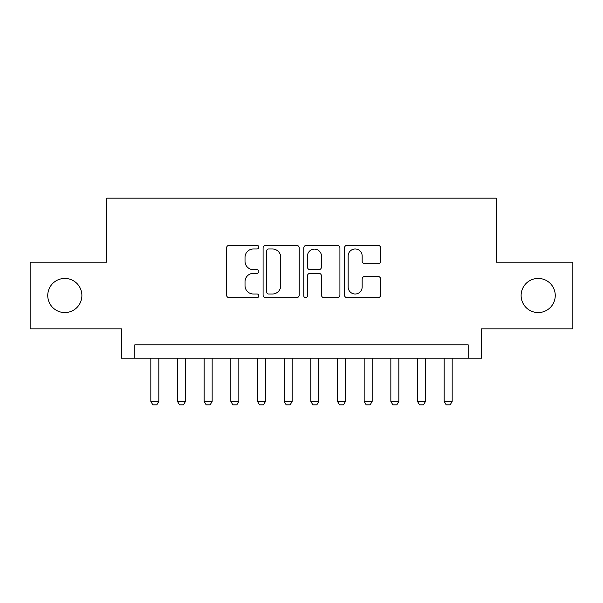 <?xml version="1.0" encoding="UTF-8"?>
<svg xmlns="http://www.w3.org/2000/svg" width="603" height="603" viewBox="0 0 603 603"><rect width="100%" height="100%" fill="white"/><g stroke="black" fill="none" stroke-linecap="round" stroke-linejoin="round"><path stroke-width="0.9" d="M258.83 247.155A1.832 1.832 0 0 0 256.999 245.323L229.185 245.323A2.616 2.616 0 0 0 226.57 247.939L226.57 295.055A2.616 2.616 0 0 0 229.185 297.678L256.999 297.678A1.832 1.832 0 0 0 258.83 295.839A1.832 1.832 0 0 0 256.999 294.008L253.403 294.008A8.374 8.374 0 0 1 245.022 285.634L245.022 281.707A8.374 8.374 0 0 1 253.403 273.332L256.999 273.332A1.832 1.832 0 0 0 258.83 271.501A1.832 1.832 0 0 0 256.999 269.669L253.403 269.669A8.374 8.374 0 0 1 245.022 261.287L245.022 257.36A8.374 8.374 0 0 1 253.403 248.986L256.999 248.986A1.832 1.832 0 0 0 258.83 247.155M521.113 295.5A17.065 17.065 0 0 0 538.178 312.565A17.065 17.065 0 0 0 555.25 295.5A17.065 17.065 0 0 0 538.178 278.435A17.065 17.065 0 0 0 521.113 295.5M47.75 295.5A17.065 17.065 0 0 0 64.823 312.565A17.065 17.065 0 0 0 81.887 295.5A17.065 17.065 0 0 0 64.823 278.435A17.065 17.065 0 0 0 47.75 295.5M377.998 263.775A2.616 2.616 0 0 0 380.621 261.159L380.621 247.939A2.616 2.616 0 0 0 377.998 245.323L347.109 245.323A2.616 2.616 0 0 0 344.494 247.939L344.494 295.055A2.616 2.616 0 0 0 347.109 297.678L377.998 297.678A2.616 2.616 0 0 0 380.621 295.055L380.621 279.091A2.616 2.616 0 0 0 377.998 276.476L364.785 276.476A2.616 2.616 0 0 0 362.162 279.091L362.162 287.005A7.002 7.002 0 0 1 355.159 294.008A7.002 7.002 0 0 1 348.157 287.005L348.157 255.989A7.002 7.002 0 0 1 355.159 248.986A7.002 7.002 0 0 1 362.162 255.989L362.162 261.159A2.616 2.616 0 0 0 364.785 263.775L377.998 263.775M468.177 358.167L481.511 358.167L481.511 328.839L572.85 328.839L572.85 262.162L496.179 262.162L496.179 198.161L106.821 198.161L106.821 262.162L30.15 262.162L30.15 328.839L121.489 328.839L121.489 358.167L468.177 358.167L468.177 344.833L134.823 344.833L134.823 358.167M299.209 247.939A2.616 2.616 0 0 0 296.593 245.323L265.704 245.323A2.616 2.616 0 0 0 263.089 247.939L263.089 295.055A2.616 2.616 0 0 0 265.704 297.678L296.593 297.678A2.616 2.616 0 0 0 299.209 295.055L299.209 247.939M306.407 245.323L337.296 245.323A2.616 2.616 0 0 1 339.911 247.939L339.911 295.055A2.616 2.616 0 0 1 337.296 297.678L324.075 297.678A2.616 2.616 0 0 1 321.459 295.055L321.459 275.948A2.616 2.616 0 0 0 318.844 273.332L310.07 273.332A2.616 2.616 0 0 0 307.455 275.948L307.455 295.839A1.832 1.832 0 0 1 305.623 297.678A1.832 1.832 0 0 1 303.791 295.839L303.791 247.939A2.616 2.616 0 0 1 306.407 245.323M268.584 248.986A1.832 1.832 0 0 0 266.752 250.818L266.752 292.176A1.832 1.832 0 0 0 268.584 294.008L272.375 294.008A8.374 8.374 0 0 0 280.757 285.634L280.757 257.36A8.374 8.374 0 0 0 272.375 248.986L268.584 248.986M321.459 256.117A7.002 7.002 0 0 0 314.457 249.114A7.002 7.002 0 0 0 307.455 256.117L307.455 267.046A2.616 2.616 0 0 0 310.07 269.669L318.844 269.669A2.616 2.616 0 0 0 321.459 267.046L321.459 256.117M150.825 358.167L150.825 401.372L158.823 401.372L158.823 358.167M158.823 401.372L156.825 404.839L152.823 404.839L150.825 401.372M177.493 358.167L177.493 401.372L185.49 401.372L185.49 358.167M185.49 401.372L183.493 404.839L179.49 404.839L177.493 401.372M204.161 358.167L204.161 401.372L212.158 401.372L212.158 358.167M212.158 401.372L210.161 404.839L206.158 404.839L204.161 401.372M230.828 358.167L230.828 401.372L238.833 401.372L238.833 358.167M238.833 401.372L236.828 404.839L232.826 404.839L230.828 401.372M257.496 358.167L257.496 401.372L265.501 401.372L265.501 358.167M265.501 401.372L263.496 404.839L259.501 404.839L257.496 401.372M284.164 358.167L284.164 401.372L292.169 401.372L292.169 358.167M292.169 401.372L290.164 404.839L286.169 404.839L284.164 401.372M310.831 358.167L310.831 401.372L318.836 401.372L318.836 358.167M318.836 401.372L316.831 404.839L312.836 404.839L310.831 401.372M337.499 358.167L337.499 401.372L345.504 401.372L345.504 358.167M345.504 401.372L343.499 404.839L339.504 404.839L337.499 401.372M364.167 358.167L364.167 401.372L372.172 401.372L372.172 358.167M372.172 401.372L370.174 404.839L366.172 404.839L364.167 401.372M390.842 358.167L390.842 401.372L398.839 401.372L398.839 358.167M398.839 401.372L396.842 404.839L392.839 404.839L390.842 401.372M417.51 358.167L417.51 401.372L425.507 401.372L425.507 358.167M425.507 401.372L423.51 404.839L419.507 404.839L417.51 401.372M444.177 358.167L444.177 401.372L452.175 401.372L452.175 358.167M452.175 401.372L450.177 404.839L446.175 404.839L444.177 401.372"/></g></svg>
